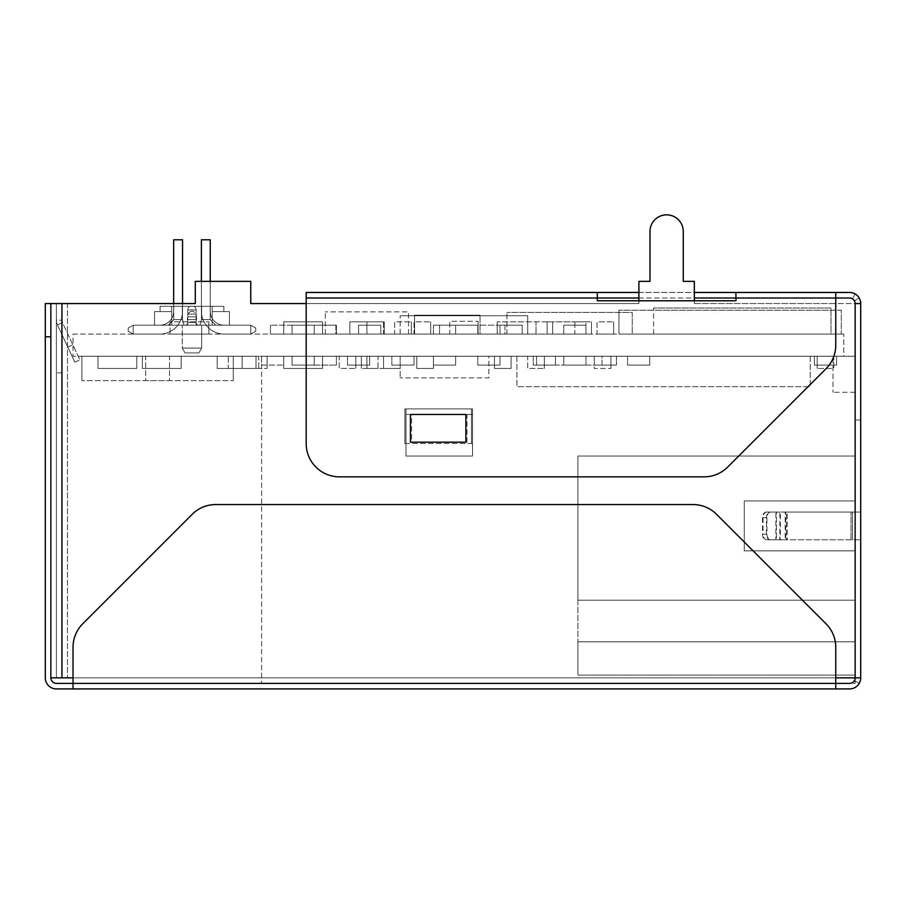 <?xml version="1.0" encoding="UTF-8"?>
<svg xmlns="http://www.w3.org/2000/svg" width="906" height="906" viewBox="0 0 906 906"><rect width="100%" height="100%" fill="white"/><g stroke="black" fill="none" stroke-linecap="round" stroke-linejoin="round"><path stroke-width="0.68" stroke-dasharray="4.53 3.4" d="M683.26 281.37L694.347 281.37L683.26 281.37L683.26 231.472A16.636 16.636 0 0 0 666.623 214.835A16.636 16.636 0 0 0 649.987 231.472A16.636 16.636 0 0 1 666.623 214.835A16.636 16.636 0 0 1 683.26 231.472L683.26 281.37L694.347 281.37L694.347 303.555L860.7 303.555L860.7 677.847L855.151 677.847L860.7 677.847A11.087 11.087 0 0 1 849.613 688.934L56.387 688.934A11.087 11.087 0 0 1 45.3 677.847L45.3 303.555L56.387 303.555L56.387 677.847L50.849 677.847L50.849 303.555L50.849 677.847L50.849 303.555L61.936 303.555L61.936 677.847L67.486 677.847L56.387 677.847L855.151 677.847L67.486 677.847L855.151 677.847L855.151 303.555L855.151 677.847L855.151 539.772L860.7 539.772L766.94 539.772L780.36 539.772L776.442 539.772L776.442 512.049L770.859 512.049A5.549 3.918 90 0 0 766.94 517.598L766.94 534.234A5.549 3.918 90 0 0 770.859 539.772M67.486 303.555L67.486 677.847L67.486 303.555L56.387 303.555L56.387 677.847L56.387 303.555L61.936 303.555L61.936 677.847L56.387 677.847L61.936 677.847L61.936 303.555L195.288 303.555L195.288 281.37L250.747 281.37L250.747 303.555L638.9 303.555L638.9 281.37L649.987 281.37L649.987 231.472L649.987 281.37L638.9 281.37L649.987 281.37M61.936 320.192L61.936 372.864L61.936 320.192L56.387 320.192L56.387 372.864L56.387 320.192A11.087 11.087 0 0 0 57.429 324.88A11.087 11.087 0 0 1 56.387 320.192L61.936 320.192A5.549 5.549 0 0 0 62.457 322.536L79.853 359.852L62.457 322.536A5.549 5.549 0 0 1 61.936 320.192M410.441 414.461L472.547 414.461L472.547 456.046L406.001 456.046L406.001 414.461L472.547 414.461L472.547 456.046L406.001 456.046L406.001 414.461L472.547 414.461L472.547 456.046L406.001 456.046L406.001 414.461L472.547 414.461L472.547 456.046L406.001 456.046L406.001 414.461L410.441 414.461L410.441 442.185M239.66 281.37L206.387 281.37L250.747 281.37L250.747 303.555L250.747 281.37L239.66 281.37M735.932 292.468L735.932 298.006L835.751 298.006L735.932 298.006L735.932 292.468L735.932 298.006L306.194 298.006L597.314 298.006L597.314 292.468L735.932 292.468L735.932 298.006L735.932 292.468L835.751 292.468L835.751 298.006L835.751 292.468L849.613 292.468A11.087 11.087 0 0 1 860.7 303.555L694.347 303.555L694.347 281.37L694.347 303.555L694.347 300.781L638.9 300.781L638.9 303.555L306.194 303.555L638.9 303.555L638.9 281.37L638.9 303.555L250.747 303.555M173.669 303.555L173.669 311.313L173.669 303.555L173.669 311.313L173.669 303.555L173.669 311.313L173.669 303.555L173.669 311.313L173.669 303.555L182.536 303.555L182.536 311.313L182.536 239.784L182.536 311.313A22.729 22.729 -90 0 1 159.807 334.054A22.729 22.729 90 0 0 182.536 311.313L182.536 239.784L182.536 311.313A22.729 22.729 -90 0 1 159.807 334.054L133.193 334.054L159.807 334.054A22.729 22.729 90 0 0 182.536 311.313L182.536 239.784L182.536 311.313A22.729 22.729 -90 0 1 159.807 334.054L133.193 334.054L128.199 331.177L133.193 334.054L159.807 334.054A22.729 22.729 90 0 0 182.536 311.313L182.536 239.784L182.536 311.313A22.729 22.729 -90 0 1 159.807 334.054L133.193 334.054L128.199 331.177L128.199 328.063L133.193 325.186L133.193 334.054L159.807 334.054A22.729 22.729 90 0 0 182.536 311.313L182.536 239.784L182.536 311.313A22.729 22.729 -90 0 1 159.807 334.054L133.193 334.054L128.199 331.177L128.199 328.063L133.193 325.186L159.807 325.186L133.193 325.186L133.193 334.054L159.807 334.054A22.729 22.729 90 0 0 182.536 311.313L182.536 239.784L182.536 311.313A22.729 22.729 -90 0 1 159.807 334.054L133.193 334.054L128.199 331.177L133.193 334.054L159.807 334.054A22.729 22.729 90 0 0 182.536 311.313L182.536 239.784L182.536 311.313A22.729 22.729 -90 0 1 159.807 334.054L133.193 334.054L128.199 331.177L128.199 328.063L133.193 325.186L133.193 334.054L159.807 334.054A22.729 22.729 90 0 0 182.536 311.313L182.536 239.784L173.669 239.784L182.536 239.784L173.669 239.784L182.536 239.784L173.669 239.784L182.536 239.784L173.669 239.784L182.536 239.784L173.669 239.784L182.536 239.784L173.669 239.784L182.536 239.784L173.669 239.784L182.536 239.784L173.669 239.784L173.669 311.313A13.862 13.862 -90 0 1 159.807 325.186A13.862 13.862 90 0 0 173.669 311.313A13.862 13.862 -90 0 1 159.807 325.186L133.193 325.186L159.807 325.186A13.862 13.862 90 0 0 173.669 311.313L173.669 239.784L173.669 311.313A13.862 13.862 -90 0 1 159.807 325.186L133.193 325.186L133.193 334.054L128.199 331.177L128.199 328.063L133.193 325.186L133.193 334.054L159.807 334.054L133.193 334.054L128.199 331.177L133.193 334.054L159.807 334.054A22.729 22.729 90 0 0 182.536 311.313A22.729 22.729 -90 0 1 159.807 334.054L133.193 334.054L128.199 331.177L128.199 328.063L133.193 325.186L159.807 325.186A13.862 13.862 90 0 0 173.669 311.313A13.862 13.862 -90 0 1 159.807 325.186L133.193 325.186L133.193 334.054L133.193 325.186L159.807 325.186A13.862 13.862 90 0 0 173.669 311.313L173.669 239.784L173.669 311.313A13.862 13.862 -90 0 1 159.807 325.186L133.193 325.186L133.193 334.054L128.199 331.177L128.199 328.063L133.193 325.186L133.193 334.054L133.193 325.186L159.807 325.186A13.862 13.862 90 0 0 173.669 311.313A13.862 13.862 -90 0 1 159.807 325.186L133.193 325.186L133.193 334.054L128.199 331.177L128.199 328.063L133.193 325.186L159.807 325.186A13.862 13.862 90 0 0 173.669 311.313L173.669 239.784L173.669 311.313A13.862 13.862 -90 0 1 159.807 325.186L133.193 325.186L133.193 334.054L128.199 331.177L128.199 328.063L133.193 325.186L133.193 334.054L133.193 325.186L159.807 325.186A13.862 13.862 90 0 0 173.669 311.313A13.862 13.862 -90 0 1 159.807 325.186L133.193 325.186L133.193 334.054L128.199 331.177L128.199 328.063L133.193 325.186L159.807 325.186A13.862 13.862 90 0 0 173.669 311.313L173.669 239.784M195.288 303.555L195.288 281.37L195.288 303.555L56.387 303.555L56.387 677.847L50.849 677.847A5.549 5.549 0 0 0 56.387 683.396L835.751 683.396L73.024 683.396L73.024 647.269A33.273 33.273 0 0 1 82.774 623.747L192.208 514.314A33.273 33.273 0 0 1 215.73 504.563L693.045 504.563A33.273 33.273 0 0 1 716.567 514.314L826 623.747A33.273 33.273 0 0 1 835.751 647.269A33.273 33.273 0 0 0 826 623.747L716.567 514.314A33.273 33.273 0 0 0 693.045 504.563A33.273 33.273 0 0 1 716.567 514.314L826 623.747A33.273 33.273 0 0 1 835.751 647.269L835.751 688.934L835.751 647.269L835.751 683.396L73.024 683.396L73.024 688.934L73.024 647.269A33.273 33.273 0 0 1 82.774 623.747A33.273 33.273 0 0 0 73.024 647.269L73.024 677.847L835.751 677.847M694.347 303.555L835.751 303.555L694.347 303.555M835.751 688.934L835.751 683.396L849.613 683.396A5.549 5.549 0 0 0 855.151 677.847A5.549 5.549 0 0 1 854.415 680.621L859.216 683.396L854.415 680.621A5.549 5.549 0 0 0 855.151 677.847L860.7 677.847L860.7 419.999L860.7 677.847A11.087 11.087 0 0 1 859.216 683.396A11.087 11.087 0 0 0 860.7 677.847L855.151 677.847L860.7 677.847L855.151 677.847L855.151 539.772L851.04 539.772L851.04 512.049L851.04 539.772L785.185 539.772L786.612 539.772L786.612 512.049L860.7 512.049L785.717 512.049L860.7 512.049L855.151 512.049L860.7 512.049L855.151 512.049L855.151 539.772L855.151 419.999L855.151 512.049L766.408 512.049L779.828 512.049L775.898 512.049L775.898 539.772L770.327 539.772A5.549 3.918 90 0 1 766.408 534.234L766.408 517.598A5.549 3.918 90 0 1 770.327 512.049M683.26 231.472A16.636 16.636 0 0 0 666.623 214.835A16.636 16.636 0 0 0 649.987 231.472M859.171 297.938A11.087 11.087 0 0 0 855.23 293.997A11.087 11.087 0 0 1 859.171 297.938L854.392 300.747A5.549 5.549 0 0 0 852.421 298.776A5.549 5.549 0 0 1 854.392 300.747L859.171 297.938M638.9 292.468L694.347 292.468M597.314 292.468L597.314 298.006L597.314 292.468L597.314 298.006L597.314 292.468L306.194 292.468L306.194 443.566A33.273 33.273 0 0 0 339.467 476.839A33.273 33.273 0 0 1 306.194 443.566A33.273 33.273 0 0 0 339.467 476.839L704.132 476.839A33.273 33.273 0 0 0 727.654 467.088L826 368.753L727.654 467.088A33.273 33.273 0 0 1 704.132 476.839A33.273 33.273 0 0 0 727.654 467.088L826 368.753A33.273 33.273 0 0 0 835.751 345.22A33.273 33.273 0 0 1 826 368.753A33.273 33.273 0 0 0 835.751 345.22L835.751 303.555M860.7 303.555L855.151 303.555A5.549 5.549 0 0 0 849.613 298.006L735.932 298.006L735.932 300.781L597.314 300.781L735.932 300.781L735.932 298.006L735.932 300.781M306.194 303.555L306.194 443.566L306.194 292.468L306.194 298.006L597.314 298.006L597.314 300.781M404.891 443.487L404.891 408.912L471.437 408.912L471.437 443.487L404.891 443.487L404.891 408.912L471.437 408.912L471.437 443.487M638.9 298.006L694.347 298.006M835.751 292.468L835.751 298.006M466.998 442.185L466.998 414.461L411.55 414.461L411.55 442.185L466.998 442.185L466.998 414.461L411.55 414.461L411.55 442.185M472.547 443.487L472.547 408.912L406.001 408.912L406.001 443.487L472.547 443.487L472.547 408.912L406.001 408.912L406.001 443.487M770.327 539.772L779.828 539.772L779.828 512.049L785.185 512.049L785.185 539.772L775.898 539.772L852.478 539.772L785.717 539.772L787.155 539.772L787.155 512.049L770.859 512.049M192.208 514.314L82.774 623.747L192.208 514.314A33.273 33.273 0 0 1 215.73 504.563A33.273 33.273 0 0 0 192.208 514.314M73.024 688.934L73.024 683.396M693.045 504.563L215.73 504.563L693.045 504.563M860.7 419.999L855.151 419.999L860.7 419.999M785.717 512.049L780.36 512.049L780.36 539.772L785.717 539.772L785.717 512.049M766.94 539.772A5.549 3.918 -90 0 1 763.022 534.234L766.94 534.234M766.94 512.049A5.549 3.918 -90 0 0 763.022 517.598L763.022 534.234M766.408 512.049A5.549 3.918 -90 0 0 762.49 517.598L762.49 534.234A5.549 3.918 -90 0 0 766.408 539.772M855.23 293.997L852.421 298.776L855.23 293.997M465.888 414.461L465.888 442.185M74.824 362.196L67.803 347.111L74.824 362.196L79.853 359.852L74.824 362.196M57.429 324.88L67.803 347.111L57.429 324.88L62.457 322.536L57.429 324.88M61.936 372.864L56.387 372.864L61.936 372.864M73.024 334.054L843.792 334.054L843.792 356.228L73.024 356.228L843.792 356.228L843.792 334.054L73.024 334.054L73.024 356.228L73.024 334.054M283.737 334.054L322.547 334.054L283.737 334.054L283.737 321.856L322.547 321.856L283.737 321.856L322.547 321.856L283.737 321.856L283.737 334.054L322.547 334.054L322.547 321.856L322.547 334.054L283.737 334.054L283.737 321.856L283.737 334.054M527.722 334.054L400.18 334.054L527.722 334.054L527.722 315.752L400.18 315.752L527.722 315.752L527.722 334.054M400.18 334.054L400.18 315.752L400.18 334.054M181.155 356.228L142.344 356.228L181.155 356.228L181.155 368.436L142.344 368.436L181.155 368.436L142.344 368.436L181.155 368.436L142.344 368.436L181.155 368.436L142.344 368.436L181.155 368.436L142.344 368.436L181.155 368.436L142.344 368.436L181.155 368.436L181.155 356.228L142.344 356.228L142.344 368.436L142.344 356.228L181.155 356.228L181.155 368.436L181.155 356.228L142.344 356.228L142.344 368.436L142.344 356.228L181.155 356.228L181.155 368.436L181.155 356.228L142.344 356.228L142.344 368.436L142.344 356.228L181.155 356.228L181.155 368.436L181.155 356.228L142.344 356.228L142.344 368.436L142.344 356.228L181.155 356.228L181.155 368.436L181.155 356.228L142.344 356.228L142.344 368.436L142.344 356.228L181.155 356.228L181.155 368.436L181.155 356.228M831.029 334.054L653.588 334.054L831.029 334.054L831.029 307.995L653.588 307.995L831.029 307.995L831.029 334.054M653.588 334.054L653.588 307.995L653.588 334.054M536.035 334.054L497.224 334.054L536.035 334.054L536.035 321.856L497.224 321.856L552.671 321.856L497.224 321.856L536.035 321.856L536.035 334.054L552.671 334.054L536.035 334.054L536.035 321.856L536.035 334.054L497.224 334.054L497.224 321.856L497.224 334.054L536.035 334.054L536.035 321.856L536.035 334.054M494.45 356.228L511.086 356.228L494.45 356.228L494.45 368.436L511.086 368.436L494.45 368.436L511.086 368.436L494.45 368.436L511.086 368.436L494.45 368.436L494.45 356.228L511.086 356.228L511.086 368.436L511.086 356.228L494.45 356.228L494.45 368.436L494.45 356.228L511.086 356.228L511.086 368.436L511.086 356.228L494.45 356.228L494.45 368.436L494.45 356.228M594.257 356.228L616.442 356.228L594.257 356.228L594.257 365.107L616.442 365.107L594.257 365.107L594.257 356.228L610.893 356.228L594.257 356.228L594.257 368.436L610.893 368.436L594.257 368.436L594.257 356.228M616.442 356.228L616.442 365.107L616.442 356.228M228.289 356.228L267.1 356.228L228.289 356.228L228.289 368.436L267.1 368.436L228.289 368.436L228.289 356.228M267.1 356.228L267.1 368.436L267.1 356.228M555.446 356.228L533.26 356.228L555.446 356.228L555.446 365.107L533.26 365.107L555.446 365.107L555.446 356.228M533.26 356.228L533.26 365.107L533.26 356.228M217.202 356.228L256.013 356.228L217.202 356.228L217.202 368.436L256.013 368.436L217.202 368.436L256.013 368.436L217.202 368.436L217.202 356.228L256.013 356.228L256.013 368.436L256.013 356.228L217.202 356.228L217.202 368.436L217.202 356.228M477.813 334.054L455.639 334.054L477.813 334.054L477.813 325.186L455.639 325.186L477.813 325.186L477.813 334.054M455.639 334.054L455.639 325.186L433.453 325.186L455.639 325.186L455.639 334.054L433.453 334.054L455.639 334.054L455.639 325.186L455.639 334.054M335.866 334.054L270.43 334.054L335.866 334.054L335.866 325.186L270.43 325.186L335.866 325.186L335.866 334.054M270.43 334.054L270.43 325.186L270.43 334.054M358.595 334.054L380.78 334.054L358.595 334.054L358.595 325.186L380.78 325.186L358.595 325.186L358.595 334.054M380.78 334.054L380.78 325.186L380.78 334.054M597.031 334.054L613.668 334.054L597.031 334.054L597.031 321.856L613.668 321.856L597.031 321.856L597.031 334.054M613.668 334.054L613.668 321.856L613.668 334.054M841.289 334.054L618.934 334.054L841.289 334.054L841.289 310.214L618.934 310.214L841.289 310.214L841.289 334.054M618.934 334.054L618.934 310.214L618.934 334.054M369.682 356.228L347.508 356.228L369.682 356.228L369.682 365.107L347.508 365.107L369.682 365.107L369.682 356.228M347.508 356.228L347.508 365.107L347.508 356.228M585.944 334.054L563.759 334.054L585.944 334.054L585.944 325.186L563.759 325.186L585.944 325.186L585.944 334.054L547.122 334.054L585.944 334.054L585.944 321.856L547.122 321.856L585.944 321.856L585.944 334.054M563.759 334.054L563.759 325.186L563.759 334.054M574.857 334.054L591.482 334.054L574.857 334.054L574.857 321.856L591.482 321.856L574.857 321.856L574.857 334.054M591.482 334.054L591.482 321.856L591.482 334.054M258.788 356.228L242.151 356.228L258.788 356.228L258.788 368.436L242.151 368.436L258.788 368.436L258.788 356.228M242.151 356.228L242.151 368.436L242.151 356.228M814.403 356.228L836.578 356.228L814.403 356.228L814.403 365.107L836.578 365.107L814.403 365.107L836.578 365.107L814.403 365.107L836.578 365.107L814.403 365.107L836.578 365.107L814.403 365.107L836.578 365.107L814.403 365.107L814.403 356.228L836.578 356.228L836.578 365.107L836.578 356.228L814.403 356.228L814.403 365.107L814.403 356.228L836.578 356.228L836.578 365.107L836.578 356.228L814.403 356.228L814.403 365.107L814.403 356.228L836.578 356.228L836.578 365.107L836.578 356.228L814.403 356.228L814.403 365.107L814.403 356.228L836.578 356.228L836.578 365.107L836.578 356.228L814.403 356.228L814.403 365.107L814.403 356.228M455.639 356.228L433.453 356.228L455.639 356.228L455.639 365.107L433.453 365.107L455.639 365.107L455.639 356.228M433.453 356.228L433.453 365.107L433.453 356.228L416.817 356.228L433.453 356.228L433.453 368.436L416.817 368.436L433.453 368.436L433.453 356.228M416.817 356.228L416.817 368.436L416.817 356.228M488.9 356.228L400.18 356.228L488.9 356.228L488.9 377.859L400.18 377.859L488.9 377.859L488.9 356.228M400.18 356.228L400.18 377.859L400.18 356.228L366.919 356.228L383.544 356.228L383.544 368.436L366.919 368.436L400.18 368.436L383.544 368.436L383.544 356.228L400.18 356.228L400.18 368.436L400.18 356.228M832.976 356.228L261.562 356.228L855.151 356.228L832.976 356.228L832.976 392.275L832.976 356.228M855.151 392.275L832.976 392.275L855.151 392.275L855.151 683.396L261.562 683.396L855.151 683.396L855.151 392.275M261.562 356.228L261.562 683.396L261.562 356.228L322.547 356.228L283.737 356.228L283.737 368.436L322.547 368.436L283.737 368.436L283.737 356.228L261.562 356.228L261.562 365.107L283.737 365.107L261.562 365.107L261.562 356.228M855.151 641.799L855.151 456.046L855.151 641.799L577.903 641.799L855.151 641.799L577.903 641.799L577.903 675.072L577.903 641.799L855.151 641.799M855.151 675.072L577.903 675.072L855.151 675.072M577.903 600.214L855.151 600.214L577.903 600.214L577.903 641.799L577.903 600.214L855.151 600.214L577.903 600.214L577.903 456.046L577.903 600.214M744.256 500.961L855.151 500.961L744.256 500.961L744.256 550.859L855.151 550.859L744.256 550.859L744.256 500.961L744.256 550.859L855.151 550.859L744.256 550.859L744.256 500.961L855.151 500.961L744.256 500.961M855.151 456.046L577.903 456.046L855.151 456.046M433.453 334.054L433.453 325.186L433.453 334.054M97.973 356.228L136.795 356.228L97.973 356.228L97.973 368.436L136.795 368.436L97.973 368.436L136.795 368.436L97.973 368.436L136.795 368.436L97.973 368.436L136.795 368.436L97.973 368.436L97.973 356.228L136.795 356.228L136.795 368.436L136.795 356.228L97.973 356.228L97.973 368.436L97.973 356.228L136.795 356.228L136.795 368.436L136.795 356.228L97.973 356.228L97.973 368.436L97.973 356.228L136.795 356.228L136.795 368.436L136.795 356.228L97.973 356.228L97.973 368.436L97.973 356.228M256.013 356.228L256.013 368.436L256.013 356.228M632.241 334.054L506.93 334.054L632.241 334.054L632.241 312.423L506.93 312.423L632.241 312.423L632.241 334.054M506.93 334.054L506.93 312.423L506.93 334.054M383.544 334.054L366.919 334.054L383.544 334.054L383.544 321.856L366.919 321.856L383.544 321.856L383.544 334.054M366.919 334.054L366.919 321.856L366.919 334.054M499.999 356.228L477.813 356.228L499.999 356.228L499.999 365.107L477.813 365.107L499.999 365.107L499.999 356.228M477.813 356.228L477.813 365.107L477.813 356.228M169.513 356.228L81.902 356.228L169.513 356.228L169.513 380.633L81.902 380.633L169.513 380.633L169.513 356.228M81.902 356.228L81.902 380.633L81.902 356.228M408.504 334.054L325.322 334.054L408.504 334.054L408.504 311.868L325.322 311.868L408.504 311.868L408.504 334.054M325.322 334.054L325.322 311.868L325.322 334.054M322.547 356.228L322.547 368.436L322.547 356.228M522.173 334.054L499.999 334.054L522.173 334.054L522.173 325.186L499.999 325.186L522.173 325.186L522.173 334.054M499.999 334.054L499.999 325.186L499.999 334.054M170.068 334.054L208.878 334.054L170.068 334.054L170.068 321.856L208.878 321.856L170.068 321.856L170.068 334.054M208.878 334.054L208.878 321.856L208.878 334.054M610.893 356.228L610.893 368.436L610.893 356.228M414.042 334.054L430.678 334.054L414.042 334.054L414.042 321.856L430.678 321.856L414.042 321.856L414.042 334.054M430.678 334.054L430.678 321.856L430.678 334.054M480.033 334.054L414.597 334.054L480.033 334.054L480.033 315.197L414.597 315.197L480.033 315.197L414.597 315.197L480.033 315.197L480.033 334.054L414.597 334.054L414.597 315.197L414.597 334.054L480.033 334.054L480.033 315.197L480.033 334.054M339.184 356.228L355.82 356.228L339.184 356.228L339.184 368.436L355.82 368.436L339.184 368.436L339.184 356.228M355.82 356.228L355.82 368.436L355.82 356.228M414.597 334.054L414.597 315.197L414.597 334.054M563.759 356.228L585.944 356.228L563.759 356.228L563.759 365.107L585.944 365.107L563.759 365.107L563.759 356.228M585.944 356.228L585.944 365.107L585.944 356.228M292.06 334.054L314.235 334.054L292.06 334.054L292.06 325.186L314.235 325.186L292.06 325.186L292.06 334.054M314.235 334.054L314.235 325.186L336.42 325.186L314.235 325.186L314.235 334.054L336.42 334.054L314.235 334.054L314.235 325.186L314.235 334.054M547.122 334.054L547.122 321.856L547.122 334.054M602.026 356.228L536.59 356.228L602.026 356.228L602.026 365.107L536.59 365.107L602.026 365.107L602.026 356.228M536.59 356.228L536.59 365.107L536.59 356.228M527.722 356.228L544.359 356.228L527.722 356.228L527.722 368.436L544.359 368.436L527.722 368.436L527.722 356.228M544.359 356.228L544.359 368.436L544.359 356.228M552.671 334.054L552.671 321.856L552.671 334.054M810.236 356.228L516.907 356.228L810.236 356.228L810.236 386.726L516.907 386.726L810.236 386.726L810.236 356.228M516.907 356.228L516.907 386.726L516.907 356.228M366.919 356.228L366.919 368.436L366.919 356.228M145.662 356.228L233.272 356.228L145.662 356.228L145.662 380.633L233.272 380.633L145.662 380.633L145.662 356.228M233.272 356.228L233.272 380.633L233.272 356.228M449.806 334.054L478.096 334.054L449.806 334.054L449.806 321.302L478.096 321.302L449.806 321.302L449.806 334.054M478.096 334.054L478.096 321.302L478.096 334.054M414.042 356.228L391.868 356.228L414.042 356.228L414.042 365.107L391.868 365.107L414.042 365.107L414.042 356.228M391.868 356.228L391.868 365.107L391.868 356.228M349.852 334.054L384.235 334.054L349.852 334.054L349.852 321.856L384.235 321.856L349.852 321.856L349.852 334.054M384.235 334.054L384.235 321.856L384.235 334.054M394.642 334.054L411.279 334.054L394.642 334.054L394.642 321.856L411.279 321.856L394.642 321.856L394.642 334.054M411.279 334.054L411.279 321.856L411.279 334.054M511.086 356.228L511.086 368.436L511.086 356.228M292.06 356.228L314.235 356.228L292.06 356.228L292.06 365.107L314.235 365.107L292.06 365.107L292.06 356.228M314.235 356.228L314.235 365.107L336.42 365.107L314.235 365.107L314.235 356.228L336.42 356.228L314.235 356.228L314.235 365.107L314.235 356.228M336.42 356.228L336.42 365.107L336.42 356.228M383.544 356.228L383.544 368.436L383.544 356.228M336.42 334.054L336.42 325.186L336.42 334.054M649.715 356.228L627.53 356.228L649.715 356.228L649.715 365.107L627.53 365.107L649.715 365.107L649.715 356.228M627.53 356.228L627.53 365.107L627.53 356.228M836.578 356.228L836.578 365.107L836.578 356.228M283.737 356.228L283.737 365.107L283.737 356.228M833.803 356.228L817.167 356.228L833.803 356.228L833.803 368.436L817.167 368.436L833.803 368.436L833.803 356.228M817.167 356.228L817.167 368.436L817.167 356.228M497.224 334.054L497.224 321.856L497.224 334.054M378.006 356.228L361.369 356.228L378.006 356.228L378.006 368.436L361.369 368.436L378.006 368.436L378.006 356.228M361.369 356.228L361.369 368.436L361.369 356.228M504.982 334.054L439.557 334.054L504.982 334.054L504.982 325.186L439.557 325.186L504.982 325.186L504.982 334.054M439.557 334.054L439.557 325.186L439.557 334.054M322.547 334.054L322.547 321.856L322.547 334.054M136.795 356.228L136.795 368.436L136.795 356.228M142.344 356.228L142.344 368.436L142.344 356.228M191.97 306.33L189.886 306.33L191.97 306.33M171.732 306.33L223.85 306.33L160.079 306.33L171.732 306.33L171.732 325.186L212.208 325.186L154.541 325.186L171.732 325.186L154.541 325.186L171.732 325.186L154.541 325.186L171.732 325.186L154.541 325.186L171.732 325.186L154.541 325.186L171.732 325.186L154.541 325.186L171.732 325.186L154.541 325.186L171.732 325.186L154.541 325.186L171.732 325.186L154.541 325.186L171.732 325.186L171.732 306.33L171.732 325.186L171.732 306.33L171.732 311.596L160.079 311.596L160.079 306.33L160.079 311.596L171.732 311.596L171.732 306.33L171.732 311.596L171.732 306.33L171.732 311.596L160.079 311.596L160.079 306.33L160.079 311.596L171.732 311.596L171.732 325.186L171.732 306.33L171.732 311.596L160.079 311.596L160.079 306.33L160.079 311.596L171.732 311.596L171.732 325.186L171.732 306.33L171.732 311.596L160.079 311.596L160.079 306.33L160.079 311.596L171.732 311.596L171.732 325.186L171.732 306.33L171.732 311.596L160.079 311.596L160.079 306.33L160.079 311.596L171.732 311.596L171.732 325.186L171.732 306.33L171.732 311.596L160.079 311.596L160.079 306.33L160.079 311.596L171.732 311.596L171.732 325.186L171.732 306.33L171.732 311.596L160.079 311.596L160.079 306.33L160.079 311.596L171.732 311.596L171.732 325.186L171.732 306.33L171.732 311.596L160.079 311.596L160.079 306.33L160.079 311.596L171.732 311.596L171.732 325.186L171.732 306.33M223.85 306.33L223.85 311.596L223.85 306.33L223.85 311.596L212.208 311.596L223.85 311.596L223.85 306.33L223.85 311.596L212.208 311.596L212.208 306.33L212.208 325.186L229.399 325.186L212.208 325.186L229.399 325.186L212.208 325.186L229.399 325.186L212.208 325.186L229.399 325.186L212.208 325.186L229.399 325.186L212.208 325.186L229.399 325.186L212.208 325.186L229.399 325.186L212.208 325.186L229.399 325.186L212.208 325.186L229.399 325.186L212.208 325.186L229.399 325.186L212.208 325.186L212.208 311.596L212.208 325.186L212.208 311.596L223.85 311.596L223.85 306.33L223.85 311.596L212.208 311.596L212.208 306.33L212.208 325.186L212.208 306.33L212.208 311.596L223.85 311.596L223.85 306.33L223.85 311.596L212.208 311.596L212.208 325.186L212.208 306.33L212.208 311.596L223.85 311.596L223.85 306.33L223.85 311.596L212.208 311.596L212.208 325.186L212.208 306.33L212.208 311.596L223.85 311.596L223.85 306.33L223.85 311.596L212.208 311.596L212.208 325.186L212.208 306.33L212.208 311.596L223.85 311.596L223.85 306.33L223.85 311.596L212.208 311.596L212.208 325.186L212.208 306.33L212.208 311.596L223.85 311.596L223.85 306.33L223.85 311.596L212.208 311.596L212.208 325.186L212.208 306.33L212.208 311.596L223.85 311.596L223.85 306.33L223.85 311.596L212.208 311.596L212.208 325.186L212.208 306.33L212.208 311.596L223.85 311.596L223.85 306.33M182.48 306.33L173.726 306.33L182.48 306.33L173.726 306.33L182.48 306.33L173.726 306.33L182.48 306.33L173.726 306.33L182.48 306.33L173.726 306.33L182.48 306.33L173.726 306.33L182.48 306.33L173.726 306.33L182.48 306.33L173.726 306.33L182.48 306.33L173.726 306.33L182.48 306.33L173.726 306.33L182.48 306.33L182.48 319.637L183.975 325.186L168.176 325.186L183.975 325.186L168.176 325.186L183.975 325.186L168.176 325.186L183.975 325.186L168.176 325.186L183.975 325.186L168.176 325.186L183.975 325.186L168.176 325.186L183.975 325.186L168.176 325.186L183.975 325.186L168.176 325.186L183.975 325.186L168.176 325.186L183.975 325.186L168.176 325.186L183.975 325.186L182.321 319.014L182.48 319.637L173.726 319.637L182.48 319.637L182.48 306.33L182.48 319.637L182.48 306.33L182.48 319.637L183.975 325.186L182.321 319.014L182.321 306.33L182.48 319.637L173.726 319.637L168.176 325.186L173.726 319.637L173.726 306.33L173.726 319.637L182.48 319.637L182.48 306.33L182.48 319.637L182.48 306.33L182.48 319.637L183.975 325.186L182.321 319.014L182.321 306.33L182.48 319.637L173.726 319.637L168.176 325.186L173.726 319.637L173.726 306.33L173.726 319.637L182.48 319.637L182.48 306.33L182.48 319.637L182.48 306.33L182.48 319.637L183.975 325.186L182.321 319.014L182.321 306.33L182.48 319.637L173.726 319.637L168.176 325.186L173.726 319.637L173.726 306.33L173.726 319.637L182.48 319.637L182.48 306.33L182.48 319.637L182.48 306.33L182.48 319.637L183.975 325.186L182.321 319.014L182.321 306.33L182.48 319.637L173.726 319.637L168.176 325.186L173.726 319.637L173.726 306.33L173.726 319.637L182.48 319.637L182.48 306.33L182.48 319.637L182.48 306.33L182.48 319.637L183.975 325.186L182.321 319.014L182.321 306.33L182.48 319.637L173.726 319.637L168.176 325.186L173.726 319.637L173.726 306.33L173.726 319.637L182.48 319.637L182.48 306.33L182.48 319.637L182.48 306.33L182.48 319.637L183.975 325.186L182.321 319.014L182.321 306.33L182.48 319.637L173.726 319.637L168.176 325.186L173.726 319.637L173.726 306.33L173.726 319.637L182.48 319.637L182.48 306.33L182.48 319.637L182.48 306.33L182.48 319.637L183.975 325.186L182.321 319.014L182.321 306.33L182.48 319.637L173.726 319.637L168.176 325.186L173.726 319.637L173.726 306.33L173.726 319.637L182.48 319.637L182.48 306.33L182.48 319.637L182.48 306.33L182.48 319.637L183.975 325.186L182.321 319.014L182.321 306.33L182.48 319.637L173.726 319.637L168.176 325.186L173.726 319.637L173.726 306.33L173.726 319.637L182.48 319.637L182.48 306.33L182.48 319.637L182.48 306.33L182.48 319.637L183.975 325.186L182.321 319.014L182.321 306.33L182.48 319.637L173.726 319.637L168.176 325.186L173.726 319.637L173.726 306.33L173.726 319.637L182.48 319.637L182.48 306.33M201.619 306.33L210.215 306.33L201.449 306.33L210.215 306.33L201.449 306.33L210.215 306.33L201.449 306.33L210.215 306.33L201.449 306.33L210.215 306.33L201.449 306.33L210.215 306.33L201.449 306.33L210.215 306.33L201.449 306.33L210.215 306.33L201.449 306.33L210.215 306.33L201.449 306.33L210.215 306.33L201.449 306.33L201.449 319.637L201.449 306.33L201.449 319.637L201.619 306.33L201.449 319.637L210.215 319.637L210.215 306.33L210.215 319.637L201.449 319.637L201.449 306.33L201.449 319.637L199.966 325.186L201.449 319.637L210.215 319.637L215.753 325.186L199.966 325.186L215.753 325.186L199.966 325.186L215.753 325.186L199.966 325.186L215.753 325.186L199.966 325.186L215.753 325.186L199.966 325.186L215.753 325.186L199.966 325.186L215.753 325.186L199.966 325.186L215.753 325.186L199.966 325.186L215.753 325.186L199.966 325.186L215.753 325.186L199.966 325.186L215.753 325.186L210.215 319.637L215.753 325.186L210.215 319.637L210.215 306.33L210.215 319.637L201.449 319.637L201.449 306.33L201.619 319.014L201.619 306.33L201.619 319.014L199.966 325.186L201.449 319.637L210.215 319.637L215.753 325.186L210.215 319.637L210.215 306.33L210.215 319.637L201.449 319.637L201.449 306.33L201.619 319.014L201.619 306.33L201.619 319.014L199.966 325.186L201.449 319.637L210.215 319.637L215.753 325.186L210.215 319.637L210.215 306.33L210.215 319.637L201.449 319.637L201.449 306.33L201.619 319.014L201.619 306.33L201.619 319.014L199.966 325.186L201.449 319.637L210.215 319.637L215.753 325.186L210.215 319.637L210.215 306.33L210.215 319.637L201.449 319.637L201.449 306.33L201.619 319.014L201.619 306.33L201.619 319.014L199.966 325.186L201.449 319.637L210.215 319.637L215.753 325.186L210.215 319.637L210.215 306.33L210.215 319.637L201.449 319.637L201.449 306.33L201.619 319.014L201.619 306.33L201.619 319.014L199.966 325.186L201.449 319.637L210.215 319.637L215.753 325.186L210.215 319.637L210.215 306.33L210.215 319.637L201.449 319.637L201.449 306.33L201.619 319.014L201.619 306.33L201.619 319.014L199.966 325.186L201.449 319.637L210.215 319.637L215.753 325.186L210.215 319.637L210.215 306.33L210.215 319.637L201.449 319.637L201.449 306.33L201.619 319.014L201.619 306.33L201.619 319.014L199.966 325.186L201.449 319.637L210.215 319.637L215.753 325.186L210.215 319.637L210.215 306.33L210.215 319.637L201.449 319.637L201.449 306.33L201.619 319.014L201.619 306.33L201.619 319.014L199.966 325.186L201.449 319.637L210.215 319.637L215.753 325.186L210.215 319.637L210.215 306.33L210.215 319.637L201.449 319.637L201.619 306.33M229.399 325.186L229.399 311.596L212.208 311.596L212.208 325.186L212.208 306.33L212.208 311.596L229.399 311.596L229.399 325.186L229.399 311.596L212.208 311.596L229.399 311.596L229.399 325.186L229.399 311.596L212.208 311.596L229.399 311.596L229.399 325.186L229.399 311.596L212.208 311.596L229.399 311.596L229.399 325.186L229.399 311.596L212.208 311.596L229.399 311.596L229.399 325.186L229.399 311.596L212.208 311.596L229.399 311.596L229.399 325.186L229.399 311.596L212.208 311.596L229.399 311.596L229.399 325.186L229.399 311.596L212.208 311.596L229.399 311.596L229.399 325.186L229.399 311.596L212.208 311.596L229.399 311.596L229.399 325.186L229.399 311.596L212.208 311.596L229.399 311.596L229.399 325.186M154.541 325.186L154.541 311.596L171.732 311.596L160.079 311.596L160.079 306.33L160.079 311.596L171.732 311.596L171.732 325.186L171.732 311.596L160.079 311.596L160.079 306.33L160.079 311.596L171.732 311.596L154.541 311.596L154.541 325.186L154.541 311.596L171.732 311.596L154.541 311.596L154.541 325.186L154.541 311.596L171.732 311.596L154.541 311.596L154.541 325.186L154.541 311.596L171.732 311.596L154.541 311.596L154.541 325.186L154.541 311.596L171.732 311.596L154.541 311.596L154.541 325.186L154.541 311.596L171.732 311.596L154.541 311.596L154.541 325.186L154.541 311.596L171.732 311.596L154.541 311.596L154.541 325.186L154.541 311.596L171.732 311.596L154.541 311.596L154.541 325.186L154.541 311.596L171.732 311.596L154.541 311.596L154.541 325.186L154.541 311.596L171.732 311.596L154.541 311.596L154.541 325.186M198.901 325.186A2.775 2.775 -90 0 1 196.126 322.411A2.775 2.775 -90 0 0 198.901 325.186A2.775 2.775 -90 0 1 196.126 322.411A2.775 2.775 -90 0 0 198.901 325.186A2.775 2.775 -90 0 1 196.126 322.411A2.775 2.775 -90 0 0 198.901 325.186A2.775 2.775 -90 0 1 196.126 322.411A2.775 2.775 -90 0 0 198.901 325.186L185.039 325.186L198.901 325.186A2.775 2.775 -90 0 1 196.126 322.411L196.126 309.931L187.802 309.931L187.802 322.411A2.775 2.775 -90 0 1 185.039 325.186A2.775 2.775 -90 0 0 187.802 322.411A2.775 2.775 -90 0 1 185.039 325.186A2.775 2.775 -90 0 0 187.802 322.411A2.775 2.775 -90 0 1 185.039 325.186A2.775 2.775 -90 0 0 187.802 322.411A2.775 2.775 -90 0 1 185.039 325.186A2.775 2.775 -90 0 0 187.802 322.411A2.775 2.775 -90 0 1 185.039 325.186M212.208 306.33L212.208 325.186L212.208 306.33M171.732 325.186L171.732 311.596L171.732 325.186M189.886 306.33A4.156 4.156 0 0 0 187.802 309.931A4.156 4.156 0 0 1 189.886 306.33A4.156 4.156 0 0 0 187.802 309.931A4.156 4.156 0 0 1 189.886 306.33A4.156 4.156 0 0 0 187.802 309.931A4.156 4.156 0 0 1 189.886 306.33A4.156 4.156 0 0 0 187.802 309.931A4.156 4.156 0 0 1 189.886 306.33A4.156 4.156 0 0 0 187.802 309.931L191.97 309.931L187.802 309.931L191.97 309.931L187.802 309.931L191.97 309.931L187.802 309.931L191.97 309.931L187.802 309.931L191.97 309.931L187.802 309.931L187.802 322.411L196.126 322.411L196.126 309.931L187.802 309.931L187.802 322.411L196.126 322.411L196.126 309.931L187.802 309.931L187.802 322.411L196.126 322.411L196.126 309.931L187.802 309.931L187.802 322.411L196.126 322.411L196.126 309.931L191.97 309.931L196.126 309.931A4.156 4.156 0 0 0 194.043 306.33A4.156 4.156 0 0 1 196.126 309.931A4.156 4.156 0 0 0 194.043 306.33A4.156 4.156 0 0 1 196.126 309.931A4.156 4.156 0 0 0 194.043 306.33A4.156 4.156 0 0 1 196.126 309.931A4.156 4.156 0 0 0 194.043 306.33A4.156 4.156 0 0 1 196.126 309.931A4.156 4.156 0 0 0 194.043 306.33M199.966 325.186L201.449 319.637L199.966 325.186M168.176 325.186L173.726 319.637L168.176 325.186M173.726 319.637L173.726 306.33L173.726 319.637M182.321 319.014L182.321 306.33L182.321 319.014M196.126 322.411L196.126 309.931L196.126 322.411L196.126 309.931L196.126 322.411L187.802 322.411L196.126 322.411L187.802 322.411L196.126 322.411L187.802 322.411L196.126 322.411L187.802 322.411L196.126 322.411L187.802 322.411L196.126 322.411L187.802 322.411L187.802 309.931L187.802 322.411L187.802 309.931L187.802 322.411L196.126 322.411M201.392 239.784L210.26 239.784L201.392 239.784L210.26 239.784L201.392 239.784L210.26 239.784L201.392 239.784L210.26 239.784L201.392 239.784L210.26 239.784L201.392 239.784L210.26 239.784L201.392 239.784L210.26 239.784L210.26 311.313A13.862 13.862 90 0 0 224.133 325.186L250.747 325.186L250.747 334.054L255.73 331.177L255.73 328.063L250.747 325.186L250.747 334.054L255.73 331.177L255.73 328.063L250.747 325.186L224.133 325.186A13.862 13.862 -90 0 1 210.26 311.313L210.26 239.784L210.26 311.313A13.862 13.862 90 0 0 224.133 325.186L250.747 325.186L250.747 334.054L255.73 331.177L255.73 328.063L250.747 325.186L250.747 334.054L255.73 331.177L255.73 328.063L250.747 325.186L224.133 325.186A13.862 13.862 -90 0 1 210.26 311.313L210.26 239.784L210.26 311.313A13.862 13.862 90 0 0 224.133 325.186L250.747 325.186L250.747 334.054L255.73 331.177L255.73 328.063L250.747 325.186L250.747 334.054L255.73 331.177L255.73 328.063L250.747 325.186L224.133 325.186A13.862 13.862 -90 0 1 210.26 311.313L210.26 239.784L210.26 311.313A13.862 13.862 90 0 0 224.133 325.186L250.747 325.186L224.133 325.186A13.862 13.862 -90 0 1 210.26 311.313L210.26 239.784L210.26 311.313A13.862 13.862 90 0 0 224.133 325.186A13.862 13.862 -90 0 1 210.26 311.313L210.26 239.784L210.26 311.313A13.862 13.862 90 0 0 224.133 325.186A13.862 13.862 -90 0 1 210.26 311.313L210.26 239.784L210.26 311.313L210.26 239.784L201.392 239.784L201.392 311.313A22.729 22.729 90 0 0 224.133 334.054A22.729 22.729 -90 0 1 201.392 311.313A22.729 22.729 90 0 0 224.133 334.054L250.747 334.054L224.133 334.054A22.729 22.729 -90 0 1 201.392 311.313L201.392 281.37L201.392 311.313A22.729 22.729 90 0 0 224.133 334.054L250.747 334.054L255.73 331.177L250.747 334.054L224.133 334.054A22.729 22.729 -90 0 1 201.392 311.313A22.729 22.729 90 0 0 224.133 334.054L250.747 334.054L255.73 331.177L255.73 328.063L250.747 325.186L250.747 334.054L224.133 334.054A22.729 22.729 -90 0 1 201.392 311.313L201.392 281.37L201.392 311.313A22.729 22.729 90 0 0 224.133 334.054L250.747 334.054L255.73 331.177L255.73 328.063L250.747 325.186L224.133 325.186L250.747 325.186L250.747 334.054L224.133 334.054A22.729 22.729 -90 0 1 201.392 311.313A22.729 22.729 90 0 0 224.133 334.054L250.747 334.054L255.73 331.177L250.747 334.054L224.133 334.054A22.729 22.729 -90 0 1 201.392 311.313L201.392 281.37L201.392 311.313A22.729 22.729 90 0 0 224.133 334.054L250.747 334.054L255.73 331.177L255.73 328.063L250.747 325.186L250.747 334.054L224.133 334.054A22.729 22.729 -90 0 1 201.392 311.313A22.729 22.729 90 0 0 224.133 334.054L250.747 334.054L255.73 331.177L255.73 328.063L250.747 325.186L224.133 325.186A13.862 13.862 -90 0 1 210.26 311.313A13.862 13.862 90 0 0 224.133 325.186L250.747 325.186L250.747 334.054L224.133 334.054A22.729 22.729 -90 0 1 201.392 311.313L201.392 239.784L201.392 311.313L201.392 239.784L201.392 311.313L201.392 239.784L201.392 311.313L201.392 239.784L210.26 239.784L210.26 281.37M196.126 316.862L196.126 314.088L187.802 314.088L187.802 316.862L196.126 316.862L187.802 316.862L187.259 319.637L196.681 319.637L187.259 319.637L196.681 319.637L196.126 316.862L187.802 316.862L187.802 314.088L196.126 314.088L193.352 311.313L190.577 311.313L187.802 314.088L196.126 314.088L196.681 319.637L187.259 319.637L187.802 316.862L196.126 316.862M190.577 311.313L193.352 311.313L196.126 314.088L187.802 314.088L190.577 311.313L193.352 311.313L190.577 311.313M187.802 319.637L196.126 319.637L187.802 319.637L187.802 325.186L196.126 325.186L187.802 325.186L196.126 325.186L196.126 319.637L187.802 319.637L196.126 319.637L196.126 325.186L187.802 325.186L187.802 319.637M201.676 325.186L182.265 325.186L201.676 325.186L182.265 325.186L182.265 348.085L201.676 348.085L201.676 325.186L201.676 348.085L182.265 348.085L185.039 352.91L198.901 352.91L201.676 348.085L182.265 348.085L182.265 325.186L201.676 325.186M198.901 352.91L185.039 352.91L182.265 348.085L201.676 348.085L198.901 352.91L185.039 352.91L198.901 352.91L201.676 348.085M250.747 325.186L250.747 334.054L224.133 334.054L250.747 334.054L250.747 325.186L250.747 334.054L250.747 325.186L224.133 325.186L250.747 325.186L250.747 334.054L255.73 331.177L255.73 328.063L250.747 325.186L224.133 325.186L250.747 325.186L250.747 334.054L255.73 331.177L255.73 328.063L250.747 325.186M255.73 331.177L255.73 328.063L255.73 331.177M210.26 311.313A13.862 13.862 90 0 0 224.133 325.186A13.862 13.862 -90 0 1 210.26 311.313M128.199 331.177L128.199 328.063L133.193 325.186L133.193 334.054L128.199 331.177L128.199 328.063L133.193 325.186L128.199 328.063L133.193 325.186L128.199 328.063L133.193 325.186L128.199 328.063L128.199 331.177M855.151 303.555L855.151 677.847L860.7 677.847M852.478 512.049L852.478 539.772L852.478 512.049M50.849 336.828L45.3 336.828M763.022 517.598L766.94 517.598M762.49 534.234L766.408 534.234M762.49 517.598L766.408 517.598M67.803 347.111L72.82 344.767L67.803 347.111M191.97 309.931L187.802 309.931L191.97 309.931M185.039 352.91L182.265 348.085"/><path stroke-width="1.36" d="M250.747 303.555L306.194 303.555L250.747 303.555L250.747 281.37L195.288 281.37L195.288 303.555L61.936 303.555L61.936 677.847L73.024 677.847L73.024 683.396L56.387 683.396A5.549 5.549 0 0 1 50.849 677.847L61.936 677.847M649.987 281.37L649.987 231.472L649.987 281.37L638.9 281.37L638.9 300.781L597.314 300.781L735.932 300.781L735.932 292.468L849.613 292.468A11.087 11.087 0 0 1 860.7 303.555L855.151 303.555A5.549 5.549 0 0 0 849.613 298.006L835.751 298.006L835.751 292.468M67.486 303.555L173.669 303.555L173.669 239.784L182.536 239.784L182.536 303.555L195.288 303.555M683.26 231.472L683.26 281.37L683.26 231.472A16.636 16.636 0 0 0 666.623 214.835A16.636 16.636 0 0 0 649.987 231.472M735.932 300.781L694.347 300.781L694.347 281.37L683.26 281.37M835.751 677.847L855.151 677.847L855.151 303.555M410.441 414.461L465.888 414.461L465.888 442.185L410.441 442.185L410.441 414.461L465.888 414.461M50.849 677.847L50.849 303.555L61.936 303.555M860.7 677.847L855.151 677.847A5.549 5.549 0 0 1 849.613 683.396L835.751 683.396L835.751 647.269A33.273 33.273 0 0 0 826 623.747L716.567 514.314A33.273 33.273 0 0 0 693.045 504.563L215.73 504.563A33.273 33.273 0 0 0 192.208 514.314L82.774 623.747A33.273 33.273 0 0 0 73.024 647.269L73.024 688.934L849.613 688.934A11.087 11.087 0 0 0 860.7 677.847L860.7 303.555M694.347 298.006L835.751 298.006L835.751 345.22A33.273 33.273 0 0 1 826 368.753L727.654 467.088A33.273 33.273 0 0 1 704.132 476.839L339.467 476.839A33.273 33.273 0 0 1 306.194 443.566L306.194 292.468L638.9 292.468M694.347 292.468L735.932 292.468M306.194 303.555L306.194 298.006L597.314 298.006L597.314 292.468M638.9 298.006L597.314 298.006L597.314 300.781M835.751 298.006L835.751 303.555M73.024 688.934L56.387 688.934A11.087 11.087 0 0 1 45.3 677.847L45.3 303.555L50.849 303.555M73.024 683.396L835.751 683.396L835.751 688.934M201.392 239.784L201.392 281.37L201.392 239.784L201.392 281.37L201.392 239.784L201.392 281.37L201.392 239.784L201.392 281.37L201.392 239.784L210.26 239.784L210.26 281.37M173.669 239.784L173.669 303.555M50.849 336.828L45.3 336.828"/></g></svg>
